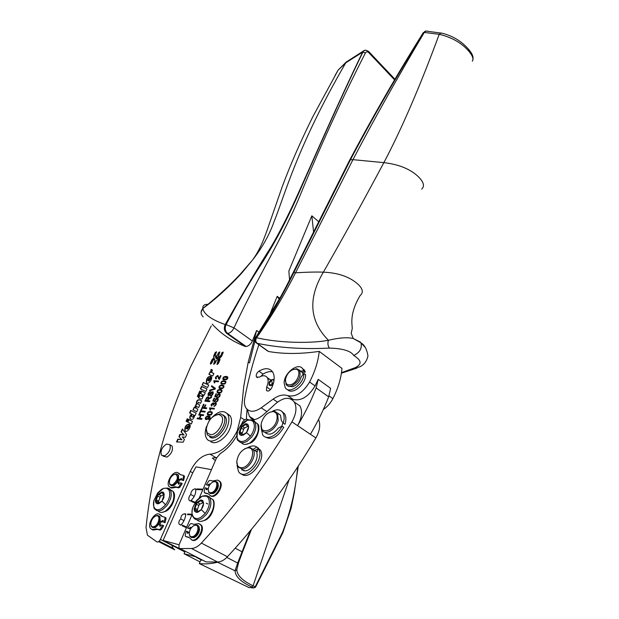 <?xml version="1.0" encoding="UTF-8"?>
<svg xmlns="http://www.w3.org/2000/svg" width="619" height="619" viewBox="0 0 619 619"><rect width="100%" height="100%" fill="white"/><g stroke="black" fill="none" stroke-linecap="round" stroke-linejoin="round"><path stroke-width="0.93" d="M164.321 495.092L163.764 492.863L162.046 491.896L157.628 494.643L155.33 500.578L155.872 502.837L157.52 503.812L162.085 501.003L164.004 494.921M157.822 503.82L157.605 501.831L155.911 500.964L158.147 495.022L155.911 500.964L156.963 503.704M164.12 496.732L162.929 499.726M161.551 501.638L158.928 503.58M158.255 502.187L160.483 496.299L163.625 494.844M158.951 494.62L162.627 492.213L158.147 495.022L158.951 494.62L161.288 495.896M163.269 492.329L162.627 492.213L163.168 494.465L164.314 494.891M173.815 493.227C175.324 499.711 172.871 505.607 166.465 510.892M246.362 419.195L247.027 409.291M258.417 346.067L258.796 344.69M211.241 325.911L190.637 366.758L180.988 389.189C170.658 414.66 162.333 440.836 156.019 467.724C151.423 487.408 148.088 507.348 146.022 527.535L147.454 535.187L156.862 541.865C158.116 542.321 159.3 541.509 160.406 539.42L190.257 471.43C195.558 460.745 202.158 454.98 210.058 454.137L211.381 454.083C221.764 452.203 230.369 444.465 237.201 430.886L240.667 417.399L243.731 386.488L248.227 362.045L256.63 330.461L259.144 332.287M216.712 457.565L212.402 458.091L215.358 460.652M185.066 551.397L163.122 540.441L192.71 472.846L196.03 466.858L211.481 469.628M158.634 541.648L174.72 549.85L173.103 548.279L171.788 545.254M212.216 324.155C220.821 333.734 231.823 341.17 245.225 346.462L226.701 333.378C224.186 331.026 223.683 328.093 225.2 324.588C211.342 319.566 203.891 314.22 202.839 308.533L202.839 308.471C202.545 305.6 204.247 304.231 207.945 304.355M245.225 346.462L246.114 346.47C248.683 346.16 250.765 344.342 252.366 341.015L233.982 327.861C258.278 275.888 283.324 237.255 302.312 190.048C322.576 141.271 343.599 95.589 365.38 53.01C366.286 51.57 367.384 51.416 368.676 52.561L368.591 51.439M246.114 346.47L227.591 333.378C230.152 333.13 232.28 331.297 233.974 327.869L226.097 324.611C238.949 300.439 250.966 279.858 262.147 262.874C276.461 240.04 285.963 221.478 296.493 198.304C315.404 155.578 339.258 100.696 362.927 52.058L362.649 52.12C337.603 103.644 313.384 160.004 294.899 200.718C287.201 217.424 279.417 232.558 271.555 246.13C259.732 264.483 244.281 290.636 225.2 324.588L226.097 324.611C224.581 328.109 225.076 331.033 227.591 333.378L226.701 333.378M279.796 298.335L277.351 296.455M279.246 299.302L277.204 296.346L268.762 317.137M256.63 330.461L252.366 341.015M318.491 221.548L311.837 215.822L288.856 271.014L289.576 279.943M178.52 482.572L179.657 479.849M181.692 478.781L180.531 480.019L178.682 479.392M210.8 441.672C215.861 445.61 226.871 437.749 230.245 427.683C231.932 422.723 231.908 418.784 230.183 415.86L227.026 413.446M159.942 524.61L161.164 521.732M163.153 520.711L162.031 521.949L160.166 521.275M210.321 372.174L210.917 372.437L209.988 371.957L209.276 374.503M209.988 371.957L208.913 374.348L212.758 376.012L213.864 373.528L211.721 372.414L212.379 369.953L211.087 369.396L212.34 370.015M213.834 373.597L212.201 372.808M210.452 379.138L210.12 378.921L208.673 380.871L209.013 381.087L210.452 379.138L211.481 376.839M210.715 376.313C207.613 377.25 206.282 379.385 206.715 382.743L206.955 383.022M208.673 380.871L210.754 376.236C207.543 376.646 206.081 378.743 206.382 382.527C207.86 385.436 212.835 379.331 211.474 376.832L211.18 376.538L210.12 378.921M203.264 382.503L202.142 385.003L207.62 387.486L208.735 384.987L203.264 382.503L202.498 385.165M208.711 385.041L203.597 382.72M201.508 386.403L200.386 388.91L205.856 391.432L206.978 388.918L201.508 386.403L201.848 386.62L200.742 389.072M206.955 388.972L201.848 386.62M201.67 396.369L202.003 396.586L202.653 394.682L201.67 396.369L199.504 395.317L202.003 396.586M202.599 394.613L202.986 394.899M199.504 395.317L198.374 397.824L200.858 399.031L202.111 398.922L203.697 394.945L204.177 395.201L205.268 392.763L201.446 390.984L200.324 393.483L202.653 394.682M199.713 391.084L198.722 393.305L199.689 393.761L200.688 391.541L199.713 391.084L200.664 391.587M193.337 410.026L194.08 407.395L192.981 409.848L196.78 411.743L197.925 409.198L195.929 408.2M195.751 408.091L196.517 406.451L198.66 407.542L199.798 405.004L197.794 404.014M197.623 403.913L198.389 402.28L200.533 403.348L201.662 400.818L199.496 399.758L201.647 400.857M190.389 418.901L190.041 418.692C189.414 417.129 189.971 415.566 191.697 413.995L192.037 414.212C190.312 415.775 189.762 417.338 190.389 418.901L190.776 419.318M190.041 418.692C192.292 420.27 193.817 419.179 194.614 415.411L195.055 415.628L196.169 413.121L190.729 410.405L196.153 413.159M187.255 418.73L186.11 421.284L187.116 421.81L188.261 419.256L187.255 418.73L187.596 418.947L186.466 421.469M188.253 419.28L187.596 418.947M188.973 427.156L188.633 426.948L187.155 428.944L187.503 429.153L188.973 427.156L190.025 424.812M189.29 424.177C186.11 425.067 184.764 427.303 185.243 430.87L185.545 431.203M187.155 428.944L189.313 424.131C186.033 424.464 184.563 426.646 184.895 430.662C186.427 433.702 191.395 427.288 189.979 424.735L188.633 426.948M181.622 439.606L177.785 439.126L176.516 441.951L183.193 442.175L184.439 439.382L182.203 436.882L185.36 437.316L186.605 434.538L182.35 428.959L181.042 431.869L183.766 434.824L179.928 434.345L178.914 436.604L181.971 439.815L178.133 439.328L176.949 441.958M178.914 436.604L181.971 439.815M181.042 431.869L184.114 435.033L180.276 434.553L179.262 436.813M182.628 429.323L181.39 432.077M219.126 356.939L220.333 356.521L219.451 357.163L218.654 355.732L219.822 351.932L218.492 352.668L217.439 354.997L215.427 356.745L215.234 355.376L216.549 351.778L215.219 352.505L213.578 356.157L213.88 357.875L212.085 359.484L210.437 363.152L210.383 363.964L211.706 363.229L212.975 360.405L214.36 359.121L215.157 360.552L213.942 364.32M214.468 359.19L213.981 358.122L212.34 359.492L210.677 364.119M214.36 359.121L215.157 360.552M214.832 360.328L213.648 364.158L214.979 363.423L216.549 360.42L218.058 359.322L218.654 360.25L218.058 359.322M218.329 360.034L216.936 364.359L218.275 363.624L219.931 359.918L219.613 358.184L221.432 356.567L223.072 352.884L223.119 352.087L221.78 352.822L220.844 355.871L221.78 352.822M217.161 357.217L217.571 357.062L218.623 359.755L217.23 364.521M223.157 352.157L222.105 353.047M219.853 351.994L219.428 352.149M216.58 351.847L215.544 352.729L213.903 356.382L214.081 358.192M293.089 272.863L293.824 272.569C282.813 295.077 270.263 316.773 256.165 337.641L256.583 337.734C280.322 343.352 312.634 343.413 328.426 340.272C339.003 337.734 347.259 337.138 353.186 338.485L351.221 333.316L352.281 328.387C351.909 323.056 349.758 313.059 360.111 295.58C363.887 292.369 362.765 288.222 356.737 283.146C348.636 276.445 337.51 272.778 323.373 272.159C316.549 271.88 307.272 272.097 295.542 272.809L352.954 159.663L349.82 159.857C372.924 116.31 397.406 73.916 423.264 32.668L423.93 32.397C396.369 76.609 371.887 119.034 350.493 159.656L293.824 272.569L295.542 272.809C284.322 295.108 271.331 316.75 256.583 337.734C255.368 339.955 255.539 341.812 257.109 343.297L268.545 351.484C283.533 354.145 300.424 354.114 319.211 351.383C318.243 361.233 315.04 371.439 309.593 382L315.079 385.931L318.205 379.346L330.623 388.314L328.666 396.856C323.783 409.484 317.702 421.949 310.421 434.252L297.577 425.648C301.925 417.763 302.691 411.171 299.882 405.886L294.605 402.257M203.055 489.165L196.927 488.94L196.664 489.544L202.792 489.776M163.122 540.441L179.061 544.797M186.698 527.102L182.489 525.152L182.218 525.771L186.427 527.728M195.736 488.894L194.923 488.863C192.478 489.459 191.078 491.324 190.722 494.465C188.896 496.546 188.362 498.465 189.112 500.237L190.459 501.065C194.381 497.452 196.146 493.389 195.736 488.894M185.777 513.909L184.284 513.824C182.071 514.404 180.895 516.099 180.756 518.892C178.992 520.687 178.45 522.436 179.123 524.138L180.895 525.16C183.928 521.732 185.553 517.979 185.777 513.909M195.797 502.566L191.774 500.895L191.511 501.506L195.434 503.139M192.099 514.257L187.712 514.018L187.441 514.637L191.967 514.884M170.96 485.567L173.931 485.613L177.398 482.278L179.231 482.975L179.046 484.089M170.372 487.501L171.571 488.082L176.036 487.285L178.744 487.849L179.827 487.254L182.234 483.578L181.336 483.068L178.922 486.751L177.831 487.339L175.131 486.782L170.666 487.579L168.933 486.395C165.838 482.425 172.678 471.175 177.374 472.467L180.446 474.75L183.162 475.268L183.595 476.158L182.636 480.104L181.506 479.88L181.568 478.464L179.634 479.508L178.698 479.33L178.434 475.16L177.405 474.324M180.439 474.75L178.643 473.071M181.506 479.88L183.541 480.615L184.493 476.669L183.433 475.423M180.531 480.019L179.634 479.508M177.398 482.278L178.698 479.33M206.661 426.39L206.576 426.344C204.804 431.373 204.796 435.397 206.568 438.414C210.414 445.371 223.776 437.625 227.622 426.027C229.324 421.059 229.309 417.121 227.591 414.196C223.745 409.863 218.53 410.962 211.953 417.492M152.514 527.574L155.33 527.628L158.835 524.27L160.685 524.997L160.499 526.22M151.972 529.539L152.97 530.042L157.435 529.392L160.128 530.096L161.219 529.524L163.679 525.763L162.743 525.276L160.282 529.036L159.191 529.609L156.499 528.905L152.042 529.554L150.44 528.402C147.167 524.278 154.208 512.377 158.959 513.963L161.992 516.494L164.685 517.151L165.103 518.103L164.089 522.212L162.967 521.933L163.029 520.409L161.102 521.461L160.182 521.229L159.895 516.718L158.789 515.851M162.124 516.525L160.035 514.49M162.967 521.933L165.018 522.707L166.031 518.598L165.907 517.855L164.894 517.267M158.835 524.27L160.182 521.229M210.917 372.437L211.419 369.613M208.1 380.724L209.214 378.604L208.882 378.379L207.659 380.383L208.882 378.379M200.68 393.653L201.779 391.2L205.245 392.81M198.73 397.994L199.836 395.533M199.078 393.475L200.053 391.301M194.42 407.611L194.915 407.851L196.703 403.959C196.687 401.151 197.732 399.82 199.829 399.967M196.091 408.308L197.91 409.229M197.964 404.122L199.782 405.043M189.948 413.128L191.07 410.621M192.192 416.974C193.376 417.368 193.964 416.788 193.956 415.233L193.515 414.908M186.381 428.603L186.729 428.812L187.75 426.522L187.41 426.313L186.18 428.41L187.41 426.313M220.333 356.521L220.844 355.871M216.387 358.85L217.896 358.3L217.424 357.434M217.215 364.049L218.02 363.608L219.675 359.902L218.36 356.01L219.59 352.381M218.654 355.747L220.024 359.639M309.593 382C302.962 392.786 295.681 397.336 287.75 395.665C283.394 394.156 278.511 395.317 273.095 399.147L261.218 407.836C254.417 412.347 249.325 412.386 245.952 407.952C244.443 405.476 244.041 402.257 244.753 398.303C248.173 380.236 252.877 362.378 258.858 344.744M253.078 419.984L251.415 418.668L253.364 419.937M319.211 351.383L341.967 368.398C341.177 378.17 338.144 388.252 332.875 398.651C330.476 403.217 327.304 406.838 323.35 409.515M191.457 548.488L180.028 548.566L206.096 561.936L217.563 561.998L191.457 548.488C194.745 548.38 198.057 546.569 201.392 543.064C235.336 506.18 265.512 465.782 291.913 421.872C296.3 413.949 297.097 407.341 294.311 402.056C289.893 396.624 283.726 397.135 275.803 403.565L264.166 414.096C260.173 417.647 256.235 419.636 252.366 420.069M248.853 587.508L199.295 563.576C205.021 564.249 211.118 563.808 217.602 562.253L218.685 561.928C221.664 561.487 224.581 559.762 227.428 556.76C260.754 520.687 290.241 481.079 315.883 437.935C319.799 430.894 320.688 424.735 318.561 419.465M196.927 488.94L198.088 489.598M182.489 525.152L186.598 527.334M207.736 503.982L206.235 503.146M194.211 496.415L190.722 494.465M183.998 520.633L180.756 518.892M191.774 500.895L195.147 502.767M187.712 514.018L189.012 514.722M196.401 556.961L184.06 553.734L185.158 551.196M203.187 316.882C200.602 314.328 200.424 311.581 202.645 308.657L202.839 308.471C216.851 297.306 229.363 285.839 240.365 274.07L252.567 259.988L241.704 273.134C229.1 286.891 216.147 298.691 202.839 308.533L201.09 312.169M169.358 482.131L169.916 484.731L173.366 485.296C177.521 482.247 179.023 478.758 177.87 474.843L176.268 473.875L173.753 474.641M209.493 436.596C215.528 443.343 230.81 424.131 225.293 416.757L223.111 414.97M150.788 524.154L151.392 526.707L154.742 527.326C159.021 524.192 160.545 520.548 159.315 516.408L157.628 515.426L155.934 515.797M191.844 416.757C193.02 417.16 193.608 416.587 193.608 415.024L193.36 414.807C192.192 414.397 191.604 414.962 191.573 416.51L191.844 416.757M217.602 357.558L216.836 357.31L215.915 357.983L216.201 358.726L217.896 358.3M210.653 363.655L211.45 363.214L213.454 359.461L214.592 359.097M219.544 352.234L218.747 352.675L216.959 355.94L215.528 356.993L215.814 357.736L217.083 357.209M264.553 323.892L265.574 322.275M290.489 398.845L293.29 399.487C301.229 401.182 308.494 396.663 315.079 385.931M248.846 419.852L247.383 419.349C244.915 418.993 242.973 420.603 241.565 424.177L241.333 424.998M236.775 435.753C232.272 443.599 226.755 449.549 220.225 453.611L216.402 458.222L198.861 498.891M180.028 548.566L178.976 548.008L179.069 544.79L192.138 514.482M281.777 426.29L282.953 422.738M265.644 433.006C269.458 435.505 273.683 433.857 278.341 428.062L281.993 426.174L283.75 427.334C277.652 437.231 271.517 440.449 265.327 436.999M281.924 411.496L284.593 413.84C286.156 416.51 286.288 419.984 284.988 424.278L283.231 423.11L281.366 420.634L280.484 415.163L277.637 413.26L278.179 420.386C276.167 429.362 265.102 436.008 261.999 430.213L261.125 424.657M241.58 469.759L245.325 470.858C251.639 470.587 258.92 459.205 256.792 452.976L258.27 448.535L260.181 449.858C267.083 459.12 249.202 481.899 241.371 473.798M258.007 447.785L258.58 448.148L255.028 450.4L257.233 451.646M189.252 537.586L191.859 539.985C196.997 541.803 204.324 529.469 200.796 524.989L198.861 523.597L194.064 524.293L191.186 523.589L190.041 524.185L187.542 528.038L189.437 528.711L190.822 527.373M199.952 524.1L201.5 525.369C205.028 529.849 197.709 542.174 192.571 540.356L191.573 539.892M189.236 537.578L186.358 536.828L185.329 536.224L185.197 535.45L186.187 531.187L187.371 531.489L187.333 533.06L189.399 532.007M187.975 533.33L188.075 531.86L187.371 531.489M208.324 493.869L210.839 495.943C215.907 497.428 223.018 485.799 219.699 481.497L217.617 480.081L212.828 480.94L209.934 480.383L208.796 480.994L206.344 484.762L208.224 485.389L209.648 484.058M218.94 480.677L220.372 481.892C223.699 486.194 216.596 497.823 211.528 496.33L210.29 495.773M208.154 493.83L205.26 493.227L204.1 491.904L205.028 487.811L206.228 488.051L206.181 489.513L208.293 488.468M206.8 489.791L206.908 488.437L206.228 488.051M196.254 557.317L201.964 560.249L200.85 559.916L199.295 563.576M184.06 553.734L200.014 561.882M365.218 50.247L363.887 50.642L362.649 52.12L345.773 62.813L338.152 70.094L335.127 75.34M173.893 474.572L175.579 474.208C178.628 476.785 177.754 480.212 172.964 484.491C170.705 485.342 169.505 484.491 169.358 481.93C169.722 478.665 171.231 476.212 173.893 474.572M155.415 516.122L156.94 515.797C160.785 515.751 158.619 524.788 154.34 526.506C152.119 527.295 150.935 526.398 150.781 523.798C151.137 520.339 152.684 517.778 155.415 516.122M217.277 357.333L217.563 358.076M213.981 358.122L214.267 358.873M217.571 357.055L216.805 357.016M206.096 561.936L205.044 561.394M189.437 528.711L187.542 528.038M190.845 528.479L190.76 527.272L188.733 528.34M208.224 485.389L206.344 484.762M209.679 484.986L209.586 483.934L207.543 484.994M287.487 389.498C292.222 395.518 305.941 384.329 305.616 374.627L303.929 373.412L301.205 376.878C299.728 381.652 296.942 384.933 292.864 386.705L288.23 386.318M266.665 387.014L266.449 390.396C268.042 391.734 269.776 390.929 271.648 387.981C274.612 381.405 274.96 376.089 272.708 372.027C269.675 367.91 265.071 367.624 258.912 371.168C256.606 373.025 255.786 374.975 256.452 377.002L259.268 377.164C262.858 375.122 265.536 375.292 267.292 377.675C268.607 380.058 268.398 383.169 266.665 387.014L270.511 389.645M267.748 378.635L270.983 379.934M271.927 387.138L271.71 387.85M261.025 376.275L263.075 374.054C266.557 371.942 269.729 371.199 272.584 371.833M349.689 160.112L286.079 286.729L280.686 296.733L255.57 337.688L256.165 337.641C254.943 339.846 255.113 341.696 256.668 343.174L257.109 343.297C278.604 347.816 302.699 349.418 329.393 348.087C342.81 348.482 350.927 350.942 353.728 355.461C358.974 358.85 364.142 363.167 355.221 367.647L359.105 367.106C363.81 365.218 366.75 361.488 367.941 355.917C366.943 349.41 364.606 345.038 360.931 342.802L365.225 347.406M355.221 367.647L341.495 372.669M472.305 61.219C473.821 59.029 472.606 55.64 468.66 51.052C461.627 42.897 451.816 37.318 439.219 34.308C420.077 86.273 401.63 129.046 383.873 162.635L352.954 159.663C373.992 119.452 397.785 77.011 424.34 32.343L425.849 31.043L427.303 31.112M468.66 51.052L468.637 49.381C461.41 41.032 452.249 35.569 441.13 32.993L439.219 34.308L423.93 32.397L425.044 31.283L426.7 31.082M329.393 348.087C327.853 345.859 327.528 343.251 328.426 340.272C309.438 321.153 307.759 298.451 323.373 272.159C342.887 238.145 363.051 201.639 383.873 162.635C399.054 164.422 410.606 169.173 418.521 176.887C423.752 182.087 424.812 186.149 421.717 189.089M353.728 355.461C359.863 352.49 362.262 348.265 360.931 342.802L353.201 338.485L360.343 342.067M269.033 412.533L274.379 411.124L277.637 413.26M244.443 448.953L248.42 447.375L249.813 447.367L253.148 449.487C257.078 454.748 249.743 468.467 242.625 469.047L237.773 466.974L236.791 461.503C238.029 454.199 241.596 449.657 247.492 447.877L248.768 447.87C257.001 448.272 250.904 466.927 242.184 467.693L241.944 467.724C238.501 467.802 236.783 465.728 236.791 461.495L236.729 462.261M191.155 537.524L194.227 537.625C198.699 534.437 200.254 530.645 198.892 526.251L197.662 525.268M189.252 533.524L189.909 536.534L193.631 537.307C198.111 534.12 199.666 530.336 198.304 525.941L196.339 524.796L193.306 525.918M194.033 525.516L195.643 525.183C199.852 525.129 197.817 534.677 193.205 536.449C190.714 537.269 189.399 536.209 189.259 533.253C189.654 529.709 191.248 527.133 194.033 525.516M209.934 493.49L213.184 493.583C217.532 490.48 219.064 486.859 217.787 482.719L216.65 481.768M208.185 489.575L208.781 492.531L212.611 493.25C216.959 490.155 218.492 486.534 217.215 482.387L215.358 481.257L212.41 482.216M212.859 481.984L214.661 481.613C218.677 481.683 216.665 490.581 212.193 492.407C209.655 493.297 208.317 492.291 208.193 489.389C208.588 486.054 210.151 483.586 212.859 481.984M248.366 587.431L253.775 587.973L251.678 586.913C240.961 581.937 235.413 576.575 235.042 570.819L237.673 563.011L226.786 557.425M255.546 587.168L282.875 532.634L282.512 532.34L255.183 586.858L253.094 585.806C242.633 580.862 237.193 575.523 236.791 569.789L238.632 562.501L237.673 563.011L250.347 530.715M236.791 569.789L235.042 570.819L217.602 562.253M205.717 400.485L207.257 400.64L208.232 398.234L207.798 397.576L207.117 397.824L205.717 400.485L207.574 400.841L208.549 398.435L208.17 397.785M206.297 418.839L207.729 418.839L208.363 418.057L208.007 416.85M208.038 417.856L208.054 416.904L206.529 416.842L205.918 418.56L206.514 418.885L208.363 418.057M207.852 413.167L207.891 414.01L209.284 414.513L210.971 414.374L211.737 413.577L211.69 412.718L210.298 412.215L208.618 412.362L207.852 413.167M208.27 414.281L211.296 414.575L212.054 413.778L211.628 412.649M217.602 391.107L217.648 391.935L219.049 392.384L220.735 392.214L221.494 391.417L221.447 390.589L220.047 390.125L218.36 390.31L217.602 391.107M217.996 392.175L221.053 392.415L221.811 391.626L221.416 390.55M219.528 386.743L219.583 387.564L220.983 388.005L222.67 387.827L223.428 387.03L223.374 386.21L221.973 385.753L220.294 385.947L219.528 386.743M219.923 387.796L222.987 388.028L223.745 387.239L223.351 386.171M221.455 382.387L221.509 383.207L222.91 383.641L224.596 383.455L225.355 382.658L225.301 381.838L223.9 381.397L222.213 381.598L221.455 382.387M221.842 383.432L224.914 383.664L225.664 382.867L225.277 381.815M223.374 378.054L223.428 378.867L226.515 379.099L227.25 377.544L224.132 377.257L223.374 378.054M223.753 379.083L226.833 379.308L227.568 377.752M285.467 379.702L286.094 384.438C287.286 386.21 289.15 386.697 291.688 385.885C298.582 381.846 301.221 376.723 299.588 370.51L296.934 368.723L292.485 369.744M293.166 369.458L295.89 369.141C301.933 369.705 298.064 382.503 291.154 384.585C287.371 385.544 285.467 383.989 285.444 379.927C286.264 375.021 288.833 371.532 293.166 369.458M248.66 426.406L247.879 424.41L245.913 423.605L241.217 426.53L239.042 432.573L239.808 434.654L241.704 435.49L246.501 432.565L248.668 426.545L247.113 425.949L246.463 423.961L241.673 427.002L239.599 432.921L240.629 435.265M247.646 424.185L246.463 423.961L245.604 424.611L246.919 425.454M245.604 424.611L241.673 427.002L241.387 428.069L243.638 429.501L243.925 428.441L247.639 426.398M241.387 428.069L239.599 432.921L243.375 434.886M248.575 428.108L247.352 431.311M241.673 433.811L241.913 435.482M245.967 433.184L243.182 435.188M241.913 433.958L243.638 429.501M194.057 509.112L194.714 511.34L196.594 512.393L201.307 509.592L203.636 503.262L202.947 500.895L201.005 499.873L196.385 502.674L194.057 509.112M202.436 500.369L201.639 500.206L196.873 503.123L194.637 509.36L195.844 512.23M202.235 508.214L203.496 504.895M196.819 512.393L196.796 511.998L197.407 512.331M203.628 503.03L202.281 502.535L201.639 500.206L196.873 503.123L194.637 509.36L196.54 510.335L196.796 511.998M197.979 512.176L200.85 510.133M197.02 510.598L199.241 504.446L202.645 502.899M273.575 382.697L270.96 385.242L269.118 383.749L271.524 379.919L273.165 379.718L273.923 381.002M197.964 511.116L198.583 511.302M261.52 422.398C264.096 415.426 268.035 411.821 273.335 411.589C276.639 412.409 277.792 415.233 276.794 420.061C274.31 431.033 260.011 435.25 261.11 424.843L261.52 422.398M210.839 434.724L207.218 432.983L206.282 429.006C207.999 420.309 212.201 415.473 218.878 414.49L221.517 416.092C225.533 420.858 217.54 434.863 210.839 434.724M273.304 383.679C271.934 385.444 270.642 386.024 269.443 385.436L269.087 385.049C268.894 381.374 270.395 379.524 273.598 379.486L274.055 380.058M214.143 493.026C216.642 491.176 218.058 488.716 218.375 485.629M195.496 536.859C197.948 534.893 199.295 532.348 199.542 529.222M215.397 415.117L220.604 413.755L223.769 415.79C228.055 421.431 218.971 437.037 211.435 436.867L207.303 434.871L206.282 429.571M346.833 61.56L345.773 62.813C297.259 146.44 285.235 193.886 274.225 221.254L274.178 221.37C269.288 235.065 262.077 247.933 252.567 259.988C259.547 250.169 263.261 241.689 269.443 223.529L282.218 186.721C290.373 164.778 300.555 141.48 312.765 116.836L338.152 70.094L346.067 62.148L363.461 50.982M425.849 31.051L442.384 33.271M303.929 373.412C304.262 383.788 289.081 395.092 285.158 387.494L284.136 383.06C283.974 372.723 298.915 361.589 302.915 369.172L303.643 370.92L300.571 371.067L299.093 369.86M303.643 370.92L305.329 372.135L302.25 372.282L300.571 371.067M303.117 374.441L302.25 372.282M302.335 368.398L304.602 370.386L305.329 372.135M268.545 351.484L267.501 350.927M223.343 379.718L223.227 378.194L224.271 376.979L227.63 376.839M221.432 384.074L221.308 382.527L222.36 381.312L225.703 381.18M219.521 388.438L219.389 386.875L220.441 385.652L223.769 385.536M217.602 392.817L217.455 391.239L218.515 390.016L221.826 389.908M215.559 396.098L216.696 396.524L217.834 394.226L219.18 393.808L220.147 394.45L220.016 395.905L219.118 397.119L217.888 397.599L219.536 395.866L219.598 394.984L218.902 394.543L217.3 395.657L216.944 397.383L214.762 396.593L216.008 393.785L216.557 393.839L215.559 396.098L217.014 396.733L218.143 394.435L219.907 394.11M215.118 396.717L216.48 394.009M218.306 397.545L219.853 396.075L219.497 394.806M213.617 400.493L214.747 400.934L215.892 398.628L217.238 398.21L218.198 398.86L218.074 400.323L217.168 401.538L215.946 402.017L217.586 400.284L217.656 399.394L216.959 398.953L215.358 400.067L215.002 401.793L212.82 400.988L214.066 398.179L214.615 398.234L213.617 400.493L215.072 401.135L216.209 398.837L217.958 398.512M213.168 401.12L214.545 398.396M216.356 401.963L217.903 400.493L217.548 399.216M213.841 403.634L215.474 402.698L216.294 403.371L216.116 404.772L213.973 406.451L215.629 404.733L215.644 403.712L214.352 403.696L213.594 404.958L213.122 404.826L213.261 403.665L212.255 403.689L211.737 406.134L211.094 405.437L211.28 404.284L213.23 402.752L214.166 403.843L216.077 402.969M211.659 406.103L211.597 404.486L212.464 403.348L213.679 402.984M213.493 404.934L213.269 403.681M214.375 406.397L215.946 404.942L215.621 403.673M210.274 410.134L210.019 408.068L214.367 408.548M207.891 414.954L207.713 413.283L208.773 412.045L212.023 411.975M205.802 419.512L205.709 417.802L206.39 416.827L207.404 416.2L209.949 416.378M208.696 419.697L210.019 418.398L209.578 417.051M199.829 418.297L202.026 418.568L201.686 419.326L197.051 418.754L197.384 417.995L199.287 418.227L200.602 415.264L198.707 415.04L199.039 414.281L203.674 414.838L203.342 415.589L201.152 415.326L199.829 418.297L201.956 418.723M199.094 415.086L199.357 414.482L203.612 414.993M197.438 418.8L197.709 418.196L199.604 418.429L200.602 415.264M201.136 410.869L205.229 411.341L204.897 412.092L200.804 411.62L199.968 413.492L199.419 413.422L201.423 408.927L201.972 408.989L201.136 410.869L205.16 411.496M199.813 413.469L201.902 409.151M204.641 407.65L206.761 407.89L206.429 408.641L201.786 408.122L203.481 404.308L204.03 404.369L202.661 407.434L204.1 407.588L205.276 404.934L205.825 404.996L204.641 407.65L206.692 408.045M202.661 407.434L204.417 407.797L205.756 405.159M202.173 408.161L203.953 404.532M207.783 400.694L209.856 400.903L209.524 401.654L204.881 401.174L206.63 397.545L208.139 396.81L208.812 397.297L208.704 398.512L211.729 396.678L211.319 397.615L208.495 399.263L207.783 400.694L209.779 401.073M208.704 398.512L211.52 397.143M205.268 401.213L206.947 397.746L208.673 397.058M208.804 394.937L209.709 394.945L211.296 392.748L213.137 391.866M208.386 395.626L208.502 393.761L210.406 391.835M210.839 396.044L212.82 394.009L212.704 392.547M214.251 388.423L211.721 386.728L212.046 385.985M209.934 390.728L215.056 388.902L211.721 386.728M214.553 382.844L214.298 380.886L218.577 381.234M215.853 378.921L215.892 377.304L216.851 376.058L218.221 375.748M219.18 379.346L217.756 376.406M217.842 376.514L216.596 376.429L215.938 377.946L216.495 378.302L216.124 378.998L215.458 378.611L215.582 377.095L217.633 375.478L219.583 378.604L220.944 375.895M187.882 422.197L189.019 419.667L192.455 421.446M197.685 396.562L198.668 394.388L199.279 394.674M166.496 444.071L169.892 444.713C171.022 448.968 169.304 452.675 164.739 455.832L161.381 455.182C160.244 450.934 161.954 447.228 166.496 444.071M207.466 493.436L204.572 492.84M188.532 537.207L185.654 536.456M248.049 447.429C251.492 445.579 254.409 445.44 256.8 447.026L253.465 449.139M258.27 448.535L258.394 448.736C265.837 458.973 244.869 482.789 238.454 471.415L237.077 465.442M277.521 413.074L280.484 415.163M272.654 411.14C277.188 408.973 280.585 409.484 282.86 412.664C284.415 415.334 284.547 418.815 283.231 423.11M281.993 426.174C277.436 436.024 266.031 440.898 262.564 434.646L261.288 428.565M202.568 560.125L201.964 560.249M256.8 447.026L258.58 448.148M217.563 561.998L218.685 561.928M159.756 524.51L159.687 526.042L161.621 524.982L162.743 525.276M425.431 31.229L423.04 33.031M268.104 351.36L256.042 342.694C254.672 341.324 254.517 339.653 255.57 337.688L255.392 337.935M303.194 369.373L303.852 369.435M165.018 522.707L164.089 522.212M162.031 521.949L161.102 521.461M178.326 482.464L178.264 483.896L180.206 482.843L181.336 483.068M183.541 480.615L182.636 480.104M318.205 379.346L316.17 387.935C311.179 400.663 304.981 413.237 297.577 425.648M247.337 409.569L249.403 416.378L251.415 418.668M311.837 215.822L313.531 231.46M222.917 379.393L222.91 377.985L223.962 376.77L226.128 376.352L227.73 376.948L227.746 378.364L226.616 379.633L223.235 379.602M220.998 383.734L220.991 382.318L222.043 381.103L224.21 380.693L225.811 381.296L225.827 382.72L224.697 383.997L221.316 383.942M219.072 388.098L219.072 386.666L220.124 385.444L222.291 385.049L223.892 385.66L223.9 387.092L222.77 388.368L220.674 388.717L219.389 388.299M217.145 392.469L217.137 391.03L218.198 389.808L220.356 389.421L221.958 390.04L221.966 391.479L220.836 392.756L218.739 393.096L217.455 392.67M209.493 408.316L209.694 407.867L214.437 408.385L214.128 409.089L210.429 408.679L210.506 410.165L209.949 410.095L209.818 408.525M207.38 414.552L207.388 413.082L208.456 411.844L210.615 411.496L212.209 412.169L212.201 413.647L211.064 414.939L208.967 415.233L207.698 414.753M208.526 419.063L209.694 418.196L209.454 416.974L208.456 416.641L208.479 418.073L207.535 419.241L206.173 419.605L205.245 418.939L205.392 417.601L207.086 415.999L209.918 416.355L210.166 418.274L208.851 419.272M211.412 395.162L212.503 393.808L212.332 392.338L209.222 395.526L208.023 395.348L208.185 393.56L208.835 392.485L210.499 391.595L208.735 393.583L208.843 394.945L211.791 391.812L213.215 391.959L213.044 393.908L211.876 395.533L210.437 396.067L210.7 395.355L211.729 395.371M211.404 386.519L211.737 385.769L215.42 388.353L215.079 389.119L209.462 390.875L210.135 390.272M209.826 390.071L214.739 388.693M213.787 381.126L213.981 380.685L218.662 381.056L218.352 381.737L214.708 381.451L214.793 382.867L214.236 382.821L214.097 381.335M219.265 378.395L220.472 375.679L221.029 375.718L219.397 379.385L218.7 378.929L217.865 376.545M220 356.296L220.519 355.646M188.671 419.458L192.463 421.415L191.317 423.984L187.526 422.011L188.671 419.458L189.019 419.667M191.697 413.995L189.592 412.95L190.729 410.405M194.08 407.395L194.915 407.851M194.583 407.635L196.37 403.75L196.703 403.959M196.37 403.75C196.362 400.926 197.407 399.595 199.496 399.758M198.328 394.171L199.303 394.628L198.297 396.856L197.329 396.392L198.328 394.171L198.668 394.388M210.584 372.212L211.087 369.396M170.063 445.015L172.082 446.005C173.219 450.253 171.509 453.959 166.944 457.108L163.076 456.157M159.114 502.651L159.516 502.736M253.775 587.973L255.523 587.207L255.183 586.858L253.775 587.973M157.822 503.456L158.363 503.75M156.39 499.889L158.735 501.158M157.822 496.098L160.159 497.366M161.814 492.825L162.905 493.42M167.617 487.973L170.202 489.761C172.299 494.14 171.169 499.456 166.805 505.715L162.604 509.584C159.261 511.503 156.731 511.333 155.013 509.058C153.806 509.182 153.435 506.334 153.914 500.516C153.172 503.626 153.35 506.087 154.441 507.897C156.05 510.11 158.449 510.296 161.636 508.462L165.59 504.818C169.722 498.883 170.782 493.861 168.77 489.745L166.372 488.112L163.455 488.391L161.582 489.32L157.698 492.917L153.914 500.516L157.52 493.575L157.667 494.589M168.585 489.49L172.995 491.308C175.316 498.225 172.794 504.818 165.435 511.101C162.294 512.919 159.841 512.857 158.085 510.899M240.667 417.399L244.551 419.906M248.227 362.045L249.465 362.912L254.835 341.487L253.612 340.62M210.058 454.137L215.799 457.58M190.257 471.43L192.71 472.846M160.406 539.42L184.841 551.931M394.628 79.921L368.676 52.561M273.095 399.147L277.513 402.149M261.218 407.836L266.905 411.62M329.022 395.889L332.875 398.651M315.883 437.935L291.913 421.872M195.813 489.374L194.923 488.863M185.739 514.613L184.284 513.824M287.75 395.665L293.29 399.487M365.38 53.01L362.927 52.058L364.189 50.58L365.922 50.209M254.486 421.655L257.496 423.775C259.802 430.468 257.295 436.836 249.983 442.879C246.238 445.046 243.337 444.968 241.278 442.639M201.121 501.026L201.879 500.299M209.222 497.281L212.557 499.432C216.077 504.114 211.582 516.285 204.881 520.03C201.539 521.91 198.885 521.825 196.912 519.774M297.646 467.082C295.743 489.467 290.698 511.217 282.512 532.34M251.678 586.913L253.094 585.806L289.073 479.764M235.22 548.202L241.897 551.715L242.857 551.196L251.391 529.454M242.787 551.39L238.632 562.501M240.791 425.183L237.503 431.35C236.412 435.056 236.651 437.919 238.222 439.947C240.172 441.981 242.857 441.997 246.285 439.993L250.44 436.178C254.626 430.128 255.446 425.176 252.916 421.322L250.122 419.906L247.468 420.185L244.861 421.415L240.791 425.183L237.503 431.35C236.752 437.803 237.007 440.875 238.276 440.542C240.273 443.243 243.267 443.452 247.26 441.161L251.67 437.115C255.786 431.281 256.839 426.259 254.811 422.034L250.649 419.798M250.44 436.178L246.501 432.565M250.888 442.825C257.651 439.66 261.001 426.282 257.496 423.775L254.811 422.034C255.082 420.649 252.629 420.03 247.468 420.185L240.806 425.617L241.217 426.53M242.547 426.553L244.791 427.992M240.064 431.853L242.323 433.285M196.2 500.887L192.61 507.835C191.596 511.526 191.782 514.459 193.167 516.625C194.985 518.97 197.6 519.194 201.005 517.291L205.183 513.484C209.477 507.271 210.46 501.986 208.131 497.63C206.676 495.788 204.626 495.339 201.995 496.283L200.301 497.127L196.2 500.887L196.385 502.674M205.183 513.484L201.307 509.592M195.124 508.238L197.507 509.545M197.732 502.705L200.107 504.028M196.556 504.253L198.923 505.568M200.78 500.841L201.995 501.514M271.517 385.01L272.151 382.898L271.524 379.919M206.444 514.42L202.011 518.459C198.343 520.502 195.542 520.231 193.623 517.662C193.461 516.803 190.923 516.648 192.61 507.835L196.115 501.452L201.995 496.283C207.613 495.904 210.189 496.415 209.733 497.831C211.992 502.489 210.893 508.021 206.444 514.42M204.231 495.796C206.622 495.316 208.456 495.989 209.733 497.831L212.557 499.432C216.031 500.864 213.826 515.875 205.848 519.89M472.908 59.656C473.566 56.801 472.142 53.381 468.637 49.381L468.266 48.955M258.912 371.168L263.075 374.054M244.103 470.858L242.663 470.03M227.428 556.76L201.392 543.064M161.219 529.524L160.282 529.036M160.128 530.096L159.191 529.609M157.435 529.392L156.499 528.905M155.771 529.632L154.835 529.152M161.783 516.037L160.863 515.55M166.031 518.598L165.103 518.103M179.827 487.254L178.922 486.751M178.744 487.849L177.831 487.339M176.036 487.285L175.131 486.782M174.372 487.586L173.467 487.076M180.199 474.409L179.301 473.899M184.493 476.669L183.595 476.158M316.17 387.935L328.666 396.856M157.698 492.917L157.52 493.575L163.455 488.391C167.919 487.934 170.163 488.391 170.202 489.761L172.995 491.308C176.825 494.635 173.049 507.332 166.426 510.961M165.59 504.818L161.992 501.119M156.468 503.17L155.895 502.86M165.977 511.232L161.876 512.408M159.207 541.184L173.103 548.279M230.183 415.86L227.591 414.196M299.882 405.886L294.311 402.056M190.52 501.019L189.112 500.237M180.941 525.105L179.123 524.138M178.434 475.16L177.87 474.843M159.895 516.718L159.315 516.408M363.887 50.642L364.189 50.58C365.094 49.876 366.618 50.224 368.769 51.617L394.999 79.302M175.579 474.208L176.268 473.875M156.94 515.797L157.628 515.426M250.517 443.049L245.286 444.457M205.384 520.161L201.175 521.36M187.859 533.346L187.333 533.06M206.669 489.791L206.181 489.513M267.292 377.675L270.782 380.097M356.931 368.127L341.409 373.195M253.148 449.487L257.125 451.971M198.892 526.251L198.304 525.941M195.643 525.183L196.339 524.796M189.259 533.253L189.244 533.756M217.787 482.719L217.215 482.387M214.661 481.613L215.358 481.257M208.193 489.389L208.17 489.9M282.891 532.603L291.108 508.361L294.234 493.095L298.257 466.146M242.958 550.956L251.438 529.4M302.443 372.561L299.588 370.51M295.89 369.141L296.934 368.723M285.444 379.927L285.344 380.7M240.133 434.693L239.576 434.345M195.256 511.596L194.675 511.279M270.96 385.242L273.598 382.588M203.233 503.069L203.636 503.293M196.54 510.335L198.498 511.41M247.948 426.483L248.683 426.955M248.768 447.87L249.813 447.367M261.11 424.843L261.025 425.609M273.335 411.589L274.379 411.124M206.282 429.006L206.228 430.321M218.878 414.49L220.604 413.755M256.452 377.002L257.38 377.644M266.449 390.396L267.454 391.076M302.915 369.172L304.602 370.386M220.379 481.892L219.699 481.497M201.5 525.369L200.796 524.989M258.394 448.736L260.181 449.858M282.86 412.664L284.593 413.84M223.769 415.79L225.293 416.757M160.174 526.297L159.687 526.042M161.544 515.635L160.623 515.147M161.923 516.277L161.002 515.789M165.907 517.855L164.979 517.368M178.705 484.143L178.264 483.896M180.059 474.185L179.162 473.674M180.276 474.541L179.378 474.03M184.377 475.996L183.479 475.485M254.486 419.69L249.403 416.378M278.596 297.878L279.61 298.66M169.892 444.713L172.082 446.005M157.605 501.831L159.439 502.829"/></g></svg>
